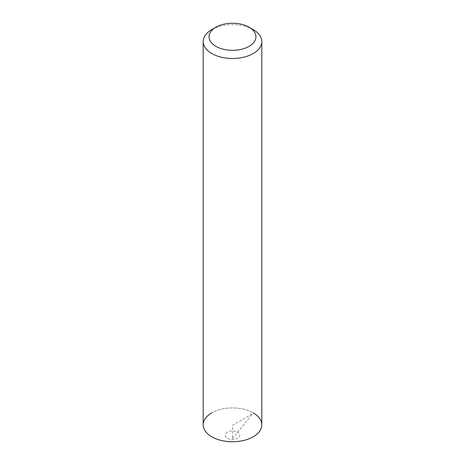 <?xml version="1.0" encoding="UTF-8"?>
<svg xmlns="http://www.w3.org/2000/svg" width="465" height="465" viewBox="0 0 465 465"><rect width="100%" height="100%" fill="white"/><g stroke="black" fill="none" stroke-linecap="round" stroke-linejoin="round"><path stroke-width="0.35" stroke-dasharray="2.33 1.74" d="M261.801 424.836A29.301 16.914 0 0 0 243.712 409.206A29.301 16.914 0 0 0 211.778 412.874A29.301 16.914 180 0 1 253.222 412.874M211.778 412.874A29.301 16.914 0 0 0 203.199 424.836M211.778 29.609A29.301 16.914 180 0 1 253.222 29.609M232.5 438.71L252.501 413.763L232.5 425.312L232.5 438.71M227.321 432.2A7.324 4.232 0 0 0 227.321 438.181A7.324 4.232 0 0 0 237.679 438.181A7.324 4.232 180 0 0 237.679 432.2A7.324 4.232 180 0 0 227.321 432.2"/><path stroke-width="0.7" d="M253.222 412.874A29.301 16.914 180 0 1 253.222 436.798A29.301 16.914 180 0 1 211.778 436.798A29.301 16.914 180 0 1 211.778 412.874M249.077 27.214L253.222 29.609A29.301 16.914 180 0 1 261.801 41.571A29.301 16.914 180 0 1 253.222 53.527A29.301 16.914 180 0 1 221.288 57.195A29.301 16.914 180 0 1 203.199 41.571A29.301 16.914 180 0 1 211.778 29.609L215.923 27.214A23.442 13.532 180 0 1 249.077 27.214A23.442 13.532 180 0 1 249.077 46.355A23.442 13.532 180 0 1 215.923 46.355A23.442 13.532 180 0 1 215.923 27.214L211.778 29.609M203.199 41.571L203.199 424.836A29.301 16.914 0 0 0 221.288 440.46A29.301 16.914 0 0 0 253.222 436.798A29.301 16.914 0 0 0 261.801 424.836L261.801 41.571"/></g></svg>
